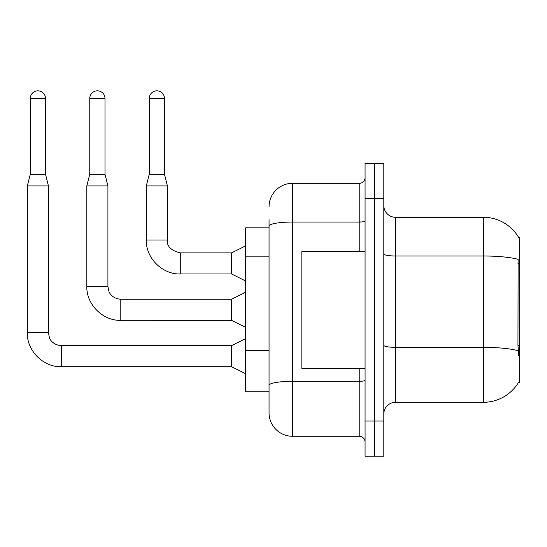 <?xml version="1.0" encoding="UTF-8"?>
<svg xmlns="http://www.w3.org/2000/svg" width="547" height="547" viewBox="0 0 547 547"><rect width="100%" height="100%" fill="white"/><g stroke="black" fill="none" stroke-linecap="round" stroke-linejoin="round"><path stroke-width="0.82" d="M518.706 355.475L517.954 345.301L518.118 259.346A40.984 7.118 180 0 0 483.35 255.996L483.35 217.289A40.984 40.984 0 0 1 518.583 237.343A40.984 40.984 0 0 0 483.35 217.289A40.984 40.984 0 0 1 518.501 237.2L519.65 237.2L519.65 382.408L518.501 382.408L518.706 382.059A40.984 40.984 0 0 1 483.35 402.312L395.522 402.312A11.713 11.713 0 0 0 383.809 414.024M269.049 227.832L245.63 227.832L245.63 391.775L269.049 391.775L269.049 412.855L269.049 227.832M374.442 421.046L374.442 456.177L383.809 456.177L383.809 421.046L374.442 421.046L374.442 456.177L365.075 456.177L365.075 421.046L374.442 421.046L374.442 198.554L374.442 421.046M365.075 421.046L365.075 163.423L374.442 163.423L374.442 198.554L374.442 163.423L383.809 163.423L383.809 421.046M518.501 237.2A40.984 40.984 0 0 0 483.35 217.289L395.522 217.289A11.713 11.713 0 0 1 383.809 205.583A11.713 11.713 0 0 0 395.522 217.289L395.522 402.312M269.049 206.752A23.418 23.418 0 0 1 292.474 183.334A23.418 23.418 0 0 0 269.049 206.752A23.418 23.418 0 0 1 292.474 183.334L292.474 436.274L359.222 436.274L359.222 368.357M292.474 183.334L359.222 183.334A5.853 5.853 0 0 0 365.075 177.474A5.853 5.853 0 0 1 359.222 183.334A5.853 5.853 0 0 0 365.075 177.474M269.049 248.666L269.049 219.634M269.049 399.973L269.049 358.743M365.075 442.126A5.853 5.853 0 0 0 359.222 436.274M292.474 436.274A23.418 23.418 0 0 1 269.049 412.855M45.504 174.199L30.276 174.199L30.276 98.433A7.61 7.61 0 0 1 37.887 90.823A7.61 7.61 0 0 1 45.504 98.433L45.504 174.199L48.43 185.905L48.43 332.754L49.449 337.779C49.921 339.625 53.319 345.095 61.312 345.636L61.312 366.716L231.579 366.716L231.579 345.636L245.63 338.607M48.43 332.754L27.35 332.754L27.35 185.905L48.43 185.905M104.99 174.199L89.763 174.199L89.763 98.433A7.61 7.61 0 0 1 97.38 90.823A7.61 7.61 0 0 1 104.99 98.433L104.99 174.199L107.916 185.905L107.916 286.382L108.935 291.407C109.407 293.254 112.805 298.724 120.798 299.264L120.798 320.323L231.579 320.344L231.579 299.264L245.63 292.235M107.916 286.382L86.836 286.382L86.836 185.905L107.916 185.905M164.476 174.199L149.256 174.199L149.256 98.433A7.61 7.61 0 0 1 156.866 90.823A7.61 7.61 0 0 1 164.476 98.433L164.476 174.199L167.403 185.905L167.403 240.01C166.698 246.253 170.992 250.547 180.284 252.892L180.284 273.972L231.579 273.972L231.579 252.892L245.63 245.863M231.579 252.892L180.284 252.892C170.992 250.547 166.698 246.253 167.403 240.01L146.329 240.01L146.329 185.905L167.403 185.905M365.075 251.251L301.841 251.251L301.841 368.357L365.075 368.357M519.65 345.301L517.954 345.301M519.65 263.326L517.954 263.326M269.049 256.858L245.63 256.858M269.049 350.545L245.63 350.545M483.35 402.312L483.35 255.996L395.522 255.996A11.713 2.031 -0 0 1 383.809 253.965M518.248 350.723A40.984 7.118 180 0 0 483.35 347.338L395.522 347.338A11.713 2.031 0 0 1 383.809 345.307M383.809 198.554L365.075 198.554M365.075 380.281A5.853 1.019 0 0 1 359.222 381.3L292.474 381.3A23.418 4.068 180 0 0 269.049 385.361M269.049 226.102A23.418 4.068 180 0 1 292.474 222.041L359.222 222.041L359.222 183.334M359.222 251.251L359.222 222.041A5.853 1.019 0 0 0 365.075 221.022M30.276 98.433L45.504 98.433M89.763 98.433L104.99 98.433M149.256 98.433L164.476 98.433M231.579 366.716L245.63 373.738M231.579 345.636L61.312 345.636M27.35 332.754C26.707 350.682 43.384 367.352 61.312 366.716C43.384 367.352 26.707 350.682 27.35 332.754C26.707 350.682 43.384 367.352 61.312 366.716C43.384 367.352 26.707 350.682 27.35 332.754C26.707 350.682 43.384 367.352 61.312 366.716M30.276 174.199L27.35 185.905M231.579 320.344L245.63 327.366M86.836 286.382C86.2 304.31 102.87 320.98 120.798 320.344C102.87 320.98 86.2 304.31 86.836 286.382C86.2 304.31 102.87 320.98 120.798 320.344C102.87 320.98 86.2 304.31 86.836 286.382C86.2 304.31 102.87 320.98 120.798 320.344M231.579 299.264L120.798 299.264M89.763 174.199L86.836 185.905M231.579 273.972L245.63 280.994M146.329 240.01C145.687 257.938 162.356 274.608 180.284 273.972C162.356 274.608 145.687 257.938 146.329 240.01C145.687 257.938 162.356 274.608 180.284 273.972C162.356 274.608 145.687 257.938 146.329 240.01C145.687 257.938 162.356 274.608 180.284 273.972M149.256 174.199L146.329 185.905M167.403 240.01C166.698 246.253 170.992 250.547 180.284 252.892C170.992 250.547 166.698 246.253 167.403 240.01C166.698 246.253 170.992 250.547 180.284 252.892"/></g></svg>
